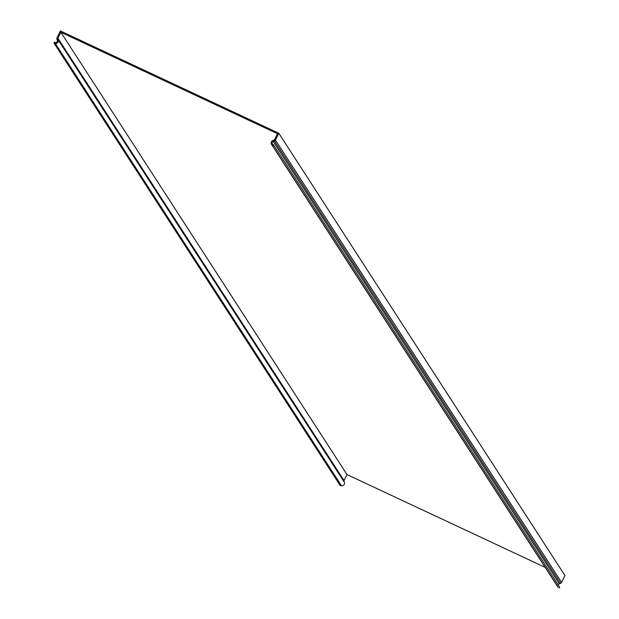 <?xml version="1.0" encoding="UTF-8"?>
<svg xmlns="http://www.w3.org/2000/svg" width="619" height="619" viewBox="0 0 619 619"><rect width="100%" height="100%" fill="white"/><g stroke="black" fill="none" stroke-linecap="round" stroke-linejoin="round"><path stroke-width="0.93" d="M545.177 567.391L346.988 474.564L60.848 32.234L277.505 133.712L274.557 139.685A0.82 0.797 -32.9 0 1 274.085 140.103L272.894 140.528A2.615 2.553 147.1 0 0 272.012 144.916L558.145 587.245A2.615 2.553 -32.9 0 1 557.665 586.696L271.524 144.366M346.988 474.564L344.032 480.537A0.82 0.797 147.1 0 0 343.994 481.156L344.396 482.325A2.615 2.553 -32.9 0 1 341.425 485.737L340.187 485.52L54.054 43.191L55.284 43.407A2.615 2.553 147.1 0 0 58.256 39.995L57.853 38.819A0.82 0.797 -32.9 0 1 57.9 38.208L60.848 32.234M558.261 585.032A1.633 1.594 147.1 0 1 559.344 583.763L560.535 583.338A1.803 1.756 -32.9 0 0 561.565 582.425L564.946 575.577L278.813 133.247L60.407 30.95L57.025 37.798A1.803 1.756 147.1 0 0 56.933 39.152L57.335 40.328A1.633 1.594 -32.9 0 1 55.478 42.456L54.24 42.239L54.054 43.191M272.956 145.72L273.598 144.978L272.654 144.173A1.633 1.594 -32.9 0 1 273.203 141.434L274.403 141.008A1.803 1.756 147.1 0 0 275.432 140.095L278.813 133.247M559.096 588.05L559.738 587.315L273.598 144.978M57.9 38.208L344.032 480.537M275.432 140.095L561.565 582.425M272.012 144.916L558.145 587.245M273.203 141.434L559.344 583.763M560.535 583.338L274.403 141.008M341.425 485.737L55.284 43.407M58.256 39.995L344.396 482.325M343.994 481.156L57.853 38.819"/></g></svg>
